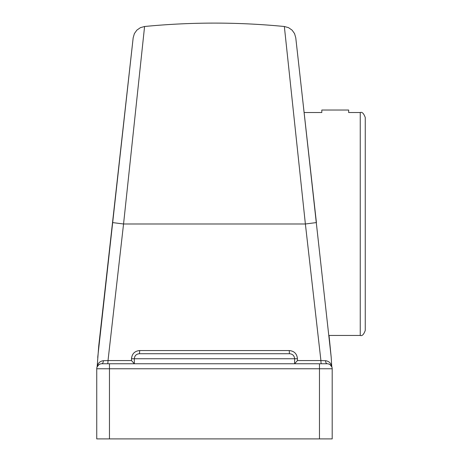 <?xml version="1.0" encoding="UTF-8"?>
<svg xmlns="http://www.w3.org/2000/svg" width="462" height="462" viewBox="0 0 462 462"><rect width="100%" height="100%" fill="white"/><g stroke="black" fill="none" stroke-linecap="round" stroke-linejoin="round"><path stroke-width="0.69" d="M304.117 112.52L321.806 112.52L321.806 110.031L348.654 110.031L348.654 112.52L360.25 112.52L360.25 335.452L329.031 335.452L331.214 357.455L301.836 92.111M134.315 363.733L131.497 360.574L108.016 360.574A3.182 0.474 90 0 1 107.542 363.756L101.75 363.756A5.007 5.007 0 0 0 96.743 368.763L96.743 438.9L332.195 438.9L332.195 368.763A5.007 5.007 0 0 0 327.183 363.756L101.75 363.756A3.182 1.617 90 0 0 103.367 360.707C100.358 361.093 98.308 362.797 97.222 365.829L97.049 367.03L98.776 364.732L100.11 364.033M316.412 222.574L295.761 37.757L316.412 222.574L305.376 223.989L284.349 26.507L305.376 223.989L123.556 223.989L144.583 26.507L123.556 223.989L108.016 360.574L103.367 360.707M294.623 363.756L294.623 358.743L297.436 358.743C296.945 353.765 294.225 351.039 289.281 350.554A3.182 0.329 90 0 0 289.61 353.736L139.322 353.736A3.182 0.329 90 0 0 139.651 350.554C134.719 351.022 131.999 353.753 131.497 358.743L131.497 360.574M294.623 363.733L297.436 360.574L297.436 358.743M321.39 363.756A3.182 0.474 90 0 1 320.917 360.574L297.436 360.574M319.467 363.756L319.467 368.763L332.195 368.763A5.007 5.007 0 0 0 327.183 363.756A3.182 1.617 90 0 1 325.571 360.707L320.917 360.574L305.376 223.989M328.823 364.033L330.157 364.732L331.883 367.03L331.71 365.829C330.625 362.797 328.574 361.093 325.571 360.707M331.699 365.794L331.208 357.455M289.61 353.736C292.648 354.025 294.317 355.694 294.623 358.743L131.497 358.743M139.322 353.736C136.29 354.025 134.615 355.694 134.315 358.743L134.315 363.756M331.71 365.829L331.768 366.464M331.803 366.701L331.883 367.03M109.465 363.756L109.465 368.763L96.743 368.763A5.007 5.007 0 0 1 97.049 367.03L97.112 366.793M97.719 357.455L133.177 37.757L98.724 346.021L97.234 365.771M123.556 223.989L112.52 222.574L115.766 193.555M112.52 222.574L107.403 268.33M360.25 335.452C362.075 336.238 363.744 334.569 365.257 330.446L365.257 117.527C363.744 113.404 362.075 111.735 360.25 112.52M289.281 350.554L139.651 350.554M109.465 438.9L109.465 368.763L319.467 368.763L319.467 438.9M295.761 37.774L294.554 33.593L292.076 30.134L288.507 27.645L284.349 26.501C237.763 21.968 191.176 21.968 144.583 26.501L140.425 27.645L136.862 30.134L134.384 33.593L133.172 37.774"/></g></svg>
